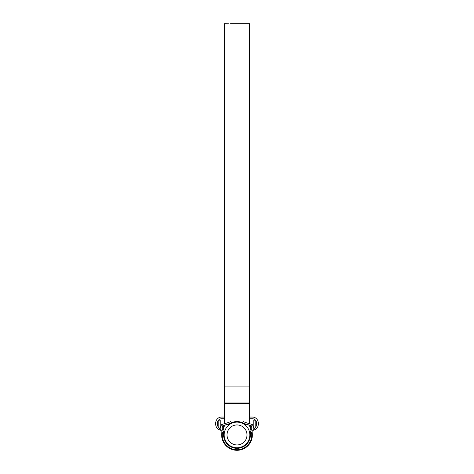 <?xml version="1.0" encoding="UTF-8"?>
<svg xmlns="http://www.w3.org/2000/svg" width="474" height="474" viewBox="0 0 474 474"><rect width="100%" height="100%" fill="white"/><g stroke="black" fill="none" stroke-linecap="round" stroke-linejoin="round"><path stroke-width="0.71" d="M250.385 434.942A13.385 13.385 0 0 0 250.296 433.414A4.225 4.225 0 0 1 251.41 430.036A1.41 1.41 0 0 0 251.795 429.071L251.795 426.861A1.41 1.41 0 0 0 250.77 425.504L247.126 424.479A29.584 29.584 0 0 1 242.658 422.814A13.385 13.385 0 0 0 231.342 422.814A29.584 29.584 0 0 1 226.874 424.479L223.23 425.504A1.41 1.41 0 0 0 222.205 426.861L222.205 429.071A1.41 1.41 0 0 0 222.59 430.036A4.225 4.225 0 0 1 223.704 433.414A13.385 13.385 0 0 0 237 448.327A13.385 13.385 0 0 0 250.385 434.942M251.036 430.499L250.545 431.423M230.743 421.54A28.179 28.179 0 0 1 226.489 423.122L222.851 424.147A2.82 2.82 0 0 0 220.801 426.861L220.801 429.071A2.82 2.82 0 0 0 221.559 431.002A2.82 2.82 0 0 1 222.306 433.248A14.795 14.795 0 0 0 237 449.737A14.795 14.795 0 0 0 251.694 433.248A2.82 2.82 0 0 1 252.441 431.002A2.82 2.82 0 0 0 253.199 429.071L253.199 426.861A2.82 2.82 0 0 0 251.149 424.147L247.511 423.122A28.179 28.179 0 0 1 243.257 421.54M253.768 420.148L255.172 420.148L253.768 420.148L253.768 426.079A4.225 4.225 0 0 1 253.199 428.188M221.559 431.002A2.82 2.82 0 0 0 221.157 430.647L220.428 430.013L221.157 430.647A5.635 5.635 0 0 1 218.828 426.079L218.828 420.148L220.232 420.148L220.232 426.079A4.225 4.225 0 0 0 220.801 428.188M255.172 420.148L255.172 426.079A5.635 5.635 0 0 1 252.843 430.647L253.572 430.013L252.843 430.647A2.82 2.82 0 0 0 252.441 431.002M223.337 425.474L223.337 430.048A5.919 5.919 0 0 1 222.727 430.196L222.916 430.428M223.242 430.949L223.402 431.293M222.869 430.374L222.567 430.013M226.999 434.942A10.001 10.001 0 0 0 237 444.944A10.001 10.001 0 0 0 247.001 434.942A10.001 10.001 0 0 0 237 424.941A10.001 10.001 0 0 0 226.999 434.942M249.822 434.942A12.822 12.822 0 0 1 237 447.764A12.822 12.822 0 0 1 224.178 434.942A12.822 12.822 0 0 1 237 422.121A12.822 12.822 0 0 1 249.822 434.942M251.996 431.63A15.358 15.358 0 0 1 237 450.3A15.358 15.358 0 0 1 222.004 431.63M223.337 427.939A15.358 15.358 0 0 1 225.387 424.9M248.613 424.9A15.358 15.358 0 0 1 250.663 427.939M251.273 430.196A5.919 5.919 0 0 1 250.663 430.048L250.663 425.474M252.358 424.846L252.358 424.378L251.712 424.378M249.679 418.743L252.358 418.743A4.225 4.225 0 0 1 256.582 422.968L256.582 424.378A4.225 4.225 0 0 1 254.929 427.732M219.071 427.732A4.225 4.225 0 0 1 217.418 424.378L217.418 422.968A4.225 4.225 0 0 1 221.642 418.743L224.321 418.743M222.288 424.378L221.642 424.378L221.642 424.846M220.623 430.208A5.919 5.919 0 0 1 215.729 424.378L215.729 422.968A5.919 5.919 0 0 1 221.642 417.049L224.321 417.049M249.679 417.049L252.358 417.049A5.919 5.919 0 0 1 258.271 422.968L258.271 424.378A5.919 5.919 0 0 1 253.377 430.208M248.489 23.7L249.679 23.7L249.679 423.732M228.735 23.765L224.321 23.7L224.321 423.732M242.54 23.7L243.583 23.7M242.735 23.7L241.864 23.718L242.735 23.7M241.941 23.7L241.076 23.718L241.941 23.7M237.693 23.747L241.159 23.706L237.693 23.747M236.212 23.712L231.389 23.706M235.643 23.741L231.857 23.7M230.56 23.7L230.968 23.7M227.834 24.026L228.272 23.759M244.436 23.7L248.708 23.7M248.4 23.7L244.744 23.7M247.677 23.7L245.011 23.7M255.172 422.968L253.768 422.968M220.232 422.968L218.828 422.968M249.679 386.097L224.321 386.097M249.679 403.593L224.321 403.593M249.679 403.001L224.321 403.001M244.655 23.7L243.749 23.7M243.713 23.7L243.34 23.7M242.984 23.7L233.469 23.7M231.739 23.7L230.785 23.7M246.782 424.378L244.258 424.378M229.742 424.378L227.218 424.378M248.133 23.7L247.327 23.7"/></g></svg>
